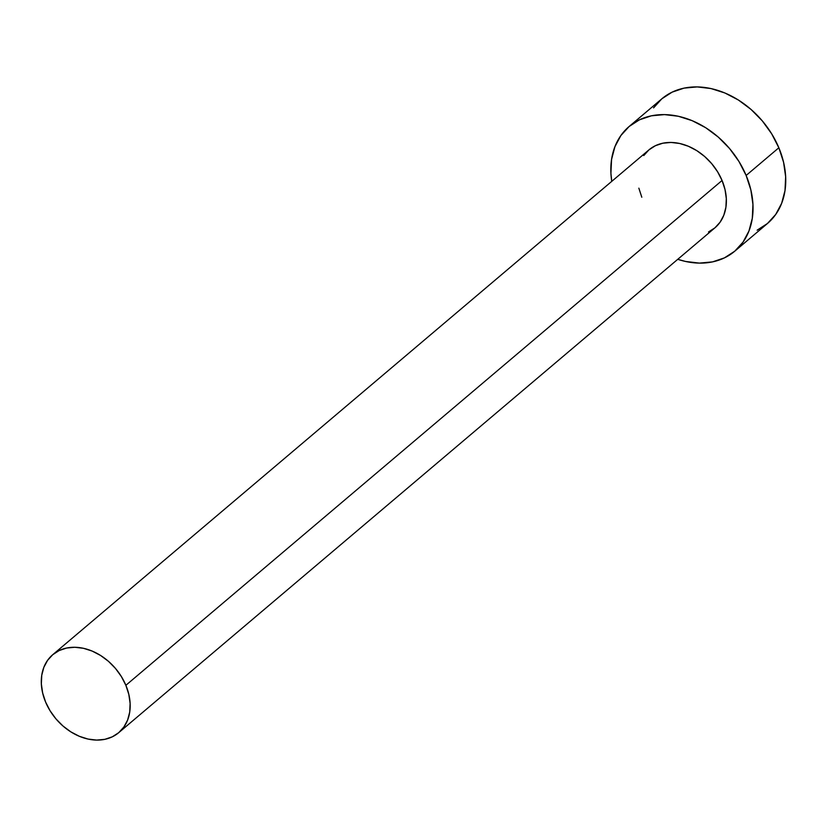 <?xml version="1.0" encoding="UTF-8"?>
<svg xmlns="http://www.w3.org/2000/svg" width="827" height="827" viewBox="0 0 827 827"><rect width="100%" height="100%" fill="white"/><g stroke="black" fill="none" stroke-linecap="round" stroke-linejoin="round"><path stroke-width="1.24" d="M118.737 732.66L123.905 726.985L127.616 720.038L129.715 712.088L130.118 703.415L128.816 694.38L125.869 685.304L121.373 676.558L115.501 668.474L108.492 661.352L100.605 655.48L92.148 651.066L83.444 648.296L74.833 647.272L66.636 648.027L59.172 650.539L52.732 654.705L47.563 660.37L43.852 667.317L41.753 675.277L41.35 683.95L42.653 692.985L45.599 702.051L50.096 710.796L55.967 718.89L62.976 726.003L70.864 731.885L79.32 736.288L88.024 739.059L96.635 740.093L104.833 739.338L112.296 736.826L118.737 732.66L714.931 227.828A51.067 39.003 -130.3 0 0 722.064 180.482L125.869 685.304A51.067 39.003 49.7 0 1 118.737 732.66A51.067 39.003 49.7 0 1 45.599 702.051A51.067 39.003 49.7 0 1 52.732 654.705A51.067 39.003 49.7 0 1 125.869 685.304L722.064 180.482A51.067 39.003 -130.3 0 0 648.926 149.883L655.377 145.717L662.83 143.205L671.028 142.44L679.649 143.474L688.353 146.245L696.81 150.648L704.687 156.53L711.696 163.653L717.567 171.737L722.064 180.482L725.021 189.548L726.313 198.594L725.91 207.257L723.811 215.216L720.11 222.163L714.931 227.828L708.491 231.994M757.129 230.195L767.435 223.517A81.708 62.407 -130.3 0 0 778.848 147.764L746.14 175.458L738.945 161.461L729.559 148.529L718.343 137.137L705.731 127.73L692.199 120.68L678.274 116.245L664.494 114.602L651.376 115.811L639.436 119.822L629.13 126.5L620.85 135.566L614.926 146.679L611.567 159.415L610.915 173.277L611.753 181.361A81.708 62.407 49.7 0 1 629.13 126.5A81.708 62.407 49.7 0 1 746.14 175.458L778.848 147.764A81.708 62.407 -130.3 0 0 661.838 98.806L653.557 107.872M677.747 259.316L685.593 261.466L699.373 263.11L712.492 261.901L724.431 257.879L734.738 251.212L743.008 242.146L748.942 231.033L752.301 218.297L752.942 204.434L750.864 189.962L746.14 175.458A81.708 62.407 49.7 0 1 734.738 251.212A81.708 62.407 49.7 0 1 677.758 259.316M641.804 197.229L638.847 188.163M643.757 155.548L648.926 149.883L52.732 654.705M734.738 251.212L767.435 223.517L775.716 214.451L781.639 203.339L784.999 190.603L785.65 176.74L783.572 162.278L778.848 147.764L771.653 133.778L762.267 120.835L751.05 109.443L738.428 100.036L724.907 92.986L710.982 88.551L697.192 86.907L684.084 88.117L672.144 92.138L661.838 98.806L629.13 126.5"/></g></svg>
